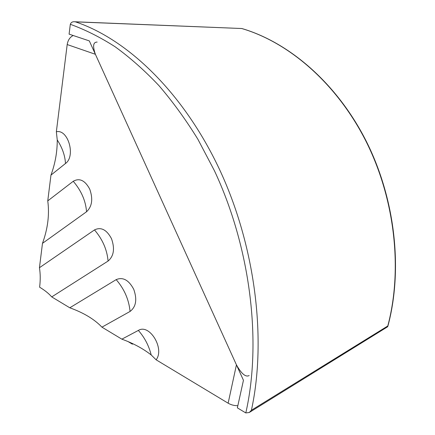 <?xml version="1.0" encoding="UTF-8"?>
<svg xmlns="http://www.w3.org/2000/svg" width="435" height="435" viewBox="0 0 435 435"><rect width="100%" height="100%" fill="white"/><g stroke="black" fill="none" stroke-linecap="round" stroke-linejoin="round"><path stroke-width="0.65" d="M89.311 40.901L243.448 380.282L237.358 407.856L245.802 412.935C262.039 341.611 250.429 247.357 214.373 170.629L197.86 139.216C185.74 119.576 172.76 101.703 158.911 85.586C144.708 70.59 130.136 57.67 115.183 46.817C100.159 37.187 85.2 29.683 70.318 24.306L69.089 34.137L89.311 40.901M387.585 326.799L387.781 325.984L251.408 410.254C267.008 338.626 255.068 244.921 219.099 168.562C182.994 92.177 127.232 39.155 75.467 21.859L241.827 28.525L74.624 21.755M75.467 21.859L74.461 21.75C72.395 21.609 71.014 22.462 70.318 24.306M251.408 410.254L249.25 412.5L245.802 412.935M131.25 342.987L132.338 344.145L128.124 341.611M133.072 343.835L132.338 344.145M237.836 405.692C234.34 405.741 231.105 404.914 228.141 403.201L156.127 359.81C164.93 348.62 149.433 323.357 138.352 330.421L121.86 339.164L101.931 327.153L130.07 311.444C136.073 306.811 137.297 299.427 133.735 289.286C128.765 280.015 122.909 276.796 116.178 279.629L69.79 307.79L51.732 296.909L108.076 261.06C113.85 256.101 114.987 248.635 111.496 238.668C106.64 229.642 100.969 226.733 94.482 229.925L39.444 267.721L42.478 243.35L86.549 211.753C92.1 206.484 93.166 198.947 89.735 189.143C84.999 180.362 79.502 177.741 73.249 181.281L47.758 200.883L50.96 175.115L65.484 163.495C75.994 156.192 68.067 128.776 56.349 131.783L67.191 44.549C67.914 40.183 69.915 37.171 73.2 35.512M39.444 267.721C40.422 273.729 40.482 280.216 39.612 287.187C44.685 290.232 48.725 293.473 51.732 296.909M47.758 200.883C49.59 214.504 47.828 228.658 42.478 243.35M56.349 131.783L57.246 139.95C57.289 151.875 55.196 163.593 50.96 175.115M97.152 42.081C93.139 42.07 92.552 46.137 95.39 54.288L236.433 364.84C241.441 373.817 245.683 377.384 249.157 375.541M130.07 311.444C128.896 299.568 124.269 288.96 116.178 279.629M69.79 307.79C83.683 312.798 94.395 319.252 101.931 327.153M121.86 339.164C133.192 343.264 142.974 348.533 151.206 354.971L156.127 359.81M138.352 330.421C144.567 337.446 148.846 345.629 151.206 354.971M94.482 229.925C102.54 239.293 107.075 249.668 108.076 261.06M65.484 163.495C65.032 155.545 62.287 147.699 57.246 139.95M86.549 211.753C85.711 200.834 81.28 190.677 73.249 181.281M387.781 325.984C402.913 269.183 394.855 198.355 365.704 140.706C336.391 83.08 288.856 42.423 241.952 28.585M236.433 364.84L228.141 403.201M95.39 54.288L67.191 44.549M241.898 28.541C289.052 42.374 336.739 83.128 366.058 140.831C395.225 198.561 403.174 269.466 387.846 326.326M249.25 412.5L387.645 326.761"/></g></svg>
